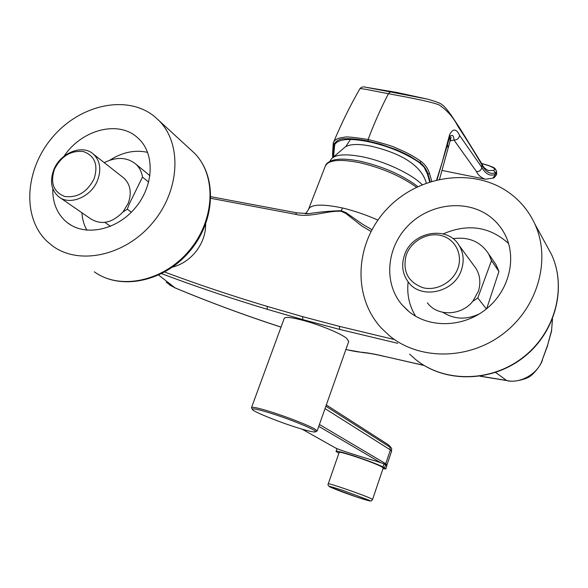 <?xml version="1.0" encoding="UTF-8"?>
<svg xmlns="http://www.w3.org/2000/svg" width="588" height="588" viewBox="0 0 588 588"><rect width="100%" height="100%" fill="white"/><g stroke="black" fill="none" stroke-linecap="round" stroke-linejoin="round"><path stroke-width="0.88" d="M422.169 184.647C411.46 173.93 385.096 161.465 363.288 156.974C345.95 153.571 335.256 154.306 331.206 159.186L329.794 161.413M383.192 468.048L382.053 467.034C375.511 462.954 337.835 450.254 339.129 452.54L328.244 483.85M325.862 406.22L389.807 447.042C391.027 447.512 390.535 446.74 388.33 444.734L383.413 441.581M271.068 413.32C257.823 409.226 251.59 407.962 252.384 409.52C254.038 411.931 277.683 421.515 296.117 427.329C307.193 430.82 313.632 432.342 315.433 431.901C318.902 431.151 292.383 419.972 271.068 413.32M252.215 409.16L251.495 407.638C252.024 406.602 258.529 408.021 271.017 411.894C287.37 417.017 308.619 425.345 314.786 429.012L317.138 430.938L315.433 431.901M161.641 273.663C194.863 286.224 230.077 298.109 267.283 309.317L302.776 319.615L304.114 320.658C320.409 325.068 341.18 333.631 346.802 338.46L348.691 341.569M147.639 152.365C134.961 149.572 122.333 152.196 109.743 160.23M47.246 241.55C21.462 217.339 24.975 168.815 52.957 136.747C80.571 104.355 127.287 94.308 154.475 116.475L159.15 120.761C182.243 144.031 179.943 190.688 152.432 223.05C125.2 255.64 79.483 265.622 52.839 246.137L47.246 241.55M64.055 156.21C81.365 130.014 117.504 120.106 136.835 137.048L138.871 138.886C155.144 154.35 153.769 186.212 135.086 208.115C116.615 230.202 85.429 236.729 67.627 222.881L65.077 220.75C56.558 212.555 52.464 201.846 52.802 188.616M172.446 267.136C181.104 264.872 188.601 260.094 194.922 252.803C202.118 244.049 205.697 234.487 205.668 224.109M305.121 213.709C305.554 213.826 306.642 212.474 308.399 209.666C310.398 204.264 321.754 203.698 342.466 207.968C354.535 210.901 366.339 214.951 377.893 220.103M122.458 176.966L124.097 178.252C130.529 184.639 131.888 193.018 128.184 203.382L122.929 212.04L127.287 209.166L129.375 203.764L142.494 177.113C141.701 171.887 139.525 167.595 135.96 164.236C127.236 157.106 116.652 156.577 104.223 162.641M53.839 169.631C60.446 152.652 82.82 143.891 93.588 154.291C100.173 160.869 101.496 169.55 97.557 180.34C91.191 197.09 69.406 206.035 58.491 196.576C51.178 189.909 49.627 180.928 53.839 169.631M508.591 243.542C489.723 226.512 467.908 223.308 443.146 233.914M389.197 335.535L381.355 328.104C351.705 295.867 355.24 242.322 386.963 208.983C418.347 175.327 472.921 167.036 508.76 192.467C520.086 200.545 528.737 210.952 534.712 223.705C551.323 259.095 538.108 307.34 503.218 333.778C468.482 360.429 418.869 360.407 389.197 335.535M489.106 215.98C495.677 220.787 500.88 226.792 504.717 234.017C517.227 257.448 509.465 290.376 486.408 308.913C463.469 327.604 429.608 328.471 409.094 311.728L401.575 304.312C383.258 282.284 386.698 247.019 408.329 225.402C429.762 203.588 465.828 198.987 489.106 215.98M473.634 265.225L475.964 268.393C480.124 275.39 480.925 283.026 478.367 291.288L472.833 301.254L477.779 297.984L491.487 260.631L488.628 253.884C480.594 241.631 468.695 236.56 452.936 238.662M404.368 255.471C411.504 231.716 447.541 224.873 459.177 245.564C463.498 252.847 464.3 260.822 461.58 269.48C454.855 292.523 420.802 300.145 408.16 281.873C402.501 274.023 401.236 265.225 404.368 255.471M426.322 183.03C420.442 162.17 394.32 151.667 371.16 146.184C358.754 143.722 350.125 143.957 345.281 146.897L331.779 158.495M391.549 451.334L390.403 449.945L385.735 463.734L386.933 464.976L391.571 451.253C391.204 447.152 393.262 450.143 388.33 444.734L326.318 404.941M479.602 313.772C466.534 319.975 454.333 319.512 442.999 312.368M486.372 308.943L477.779 297.984M493.42 260.888L496.022 264.688L498.94 271.465L491.487 260.631M427.388 302.835C437.296 316.631 461.352 315.984 472.833 301.254M498.94 271.465L486.688 308.685M406.205 255.155C410.916 241.33 426.991 232.128 440.794 235.457C454.671 238.574 462.918 253.722 458.059 267.841C453.407 282.019 436.766 291.361 422.904 287.694C407.91 282.005 402.339 271.164 406.205 255.155M408.131 281.828C406.734 294.323 409.241 305.797 415.65 316.241M110.544 226.329L104.855 222.389M131.352 212.187L127.287 209.166M147.639 173.82L149.955 175.761M148.691 182.126L142.494 177.113M60.299 197.825L90.596 218.758C101.232 225.329 112.007 223.095 122.929 212.04M54.493 169.123C61.35 156.048 71.016 150.205 83.474 151.586C94.874 155.791 98.416 164.868 94.102 178.811C87.127 192.18 77.329 198.068 64.724 196.473C53.442 191.975 50.031 182.861 54.493 169.123M305.62 213.709L308.965 213.62C319.622 211.93 330.382 210.967 341.253 210.724L345.95 212.628L362.921 224.469L371.947 229.665M424.183 365.486L384.273 356.343C376.033 354.299 366.478 352.572 361.958 352.308C357.702 351.969 352.344 351.036 345.891 349.485M210.857 198.332L295.455 214.297C309.332 218.038 326.605 210.6 341.04 211.224L345.737 213.37L361.965 226.079L371.006 231.429M295.455 214.297L296.786 212.834L308.965 213.628M281.035 327.104C244.711 315.256 209.401 302.188 175.121 287.899L158.686 275.096M304.114 320.658C291.692 317.27 285.055 316.535 284.202 318.453L251.554 407.484M384.273 356.343L423.97 365.361M480.322 376.166L506.518 380.429L495.625 372.447M552.411 319.166L551.573 330.485L547.604 345.2L542.364 359.68C538.167 373.975 519.616 384.118 506.518 380.429L506.907 380.59C514.184 382.884 528.325 378.29 529.692 376.438C531.956 375.783 541.122 365.618 542.467 359.929L542.459 359.952M397.753 343.311L339.533 329.376L302.776 319.615L302.724 316.667L339.489 326.391L393.328 339.291M281.013 327.149C244.777 315.322 209.549 302.276 175.327 288.017L166.213 282.306M81.901 212.746C82.327 219.148 83.974 224.969 86.855 230.209M450.099 140.032L451.393 140.583L449.871 140.826M333.315 142.884L333.977 144.31L334.756 144.479L333.822 153.637L333.227 153.505L333.977 144.31C336.534 140.297 340.423 138.459 345.656 138.783C349.243 138.356 360.025 139.238 368.044 141.039L380.693 144.244L395.143 149.249C401.126 151.572 410.652 156.459 410.755 156.68L419.92 162.589C423.764 165.463 426.454 169.263 427.99 173.982L427.358 173.842L424.095 167.161L419.09 162.413L419.92 162.589L421.133 161.516C425.124 164.515 427.902 168.455 429.46 173.335L431.746 181.229M437.053 179.796L449.754 136.732C452.312 134.145 453.723 135.24 453.98 140.032L451.393 140.583M436.656 179.891L442.176 162.347L449.636 134.601C453.047 128.302 456.369 128.596 459.61 135.468C458.941 138.467 457.067 139.988 453.98 140.032L476.478 171.578C478.301 175.32 481.293 177.87 485.453 179.237L442.125 170.461M334.756 144.479C338.607 138.878 349.867 137.974 368.536 141.767C387.595 145.839 404.441 152.718 419.09 162.413M459.61 135.468L481.881 167.462C485.585 174.166 490.105 176.459 495.441 174.32L496.647 172.975M365.567 87.215L390.285 91.904L388.44 93.705C374.865 91.236 359.518 87.708 359.849 88.862L359.849 88.862C350.014 105.936 341.18 123.928 333.33 142.847C334.329 139.709 338.012 137.857 344.377 137.283C345.568 136.453 353.469 137.188 368.095 139.496C384.03 143.568 393.519 146.471 396.555 148.205C406.315 152.204 414.511 156.643 421.133 161.516M350.463 139.481L345.781 146.588M449.636 134.601L450.114 139.981M368.044 141.039L368.095 139.496C374.431 122.76 381.215 107.494 388.44 93.705C404.919 96.858 427.439 100.695 438.846 104.767C446.895 110.059 453.223 117.181 457.817 126.133C467.012 140.076 475.119 153.123 482.138 165.257C485.791 172.049 490.208 174.555 495.405 172.776L495.441 174.32L492.979 178.135M488.224 170.527L493.582 170.41L495.405 172.776L496.595 171.586M493.582 170.41C496.007 169.476 494.302 167.859 488.452 165.559L481.719 163.589M390.285 91.904L427.425 99.115C436.377 101.702 441.176 103.532 441.823 104.605C443.712 105.605 446.814 109.096 451.121 115.079L459.948 128.382L481.8 163.736M386.838 465.902L384.023 463.836L378.768 461.94C363.715 457.765 338.269 449.577 336.16 448.254L337.064 448.762L336.064 451.378M377.467 461.536L379.605 462.433M338.879 453.26L336.042 451.452C334.66 449.085 371.682 461.264 382.979 466.923L385.831 468.893L382.942 468.768M384.023 463.836L382.979 466.923M368.786 500.109C372.821 501.931 368.742 500.88 356.534 496.963L330.831 487.349C326.406 485.401 330.331 486.386 342.606 490.304L368.786 500.109M330.522 487.209C328.339 486.107 327.575 484.997 328.229 483.887C326.715 482.219 364.531 495.236 371.315 498.734L372.535 499.513L383.207 467.989M416.488 187.212C400.876 176.106 381.95 167.933 359.731 162.7C339.342 158.745 327.832 159.995 325.193 166.455L308.7 208.88M409.623 354.101L414.893 358.893C443.087 382.538 489.797 382.817 522.328 357.938C554.999 333.256 567.222 287.892 551.441 254.31L546.517 245.306M319.416 424.485L385.735 463.734L385.162 464.505M342.466 207.968L341.04 211.224M384.537 356.482C380.186 355.402 370.925 353.3 363.149 352.594L361.958 352.308M551.573 330.485L552.492 318.968M547.604 345.2L551.662 330.779M542.364 359.68L547.685 345.465M302.724 316.667L267.224 306.414C231.172 295.595 196.987 284.136 164.684 272.038M267.224 306.414L267.283 309.317M339.533 329.376L339.489 326.391M159.15 120.761L194.488 153.196C217.376 176.312 215.524 220.816 189.858 251.083C164.486 281.608 120.871 290.95 94.308 271.825C120.062 290.575 163.582 281.417 189.189 250.628C215.076 220.074 216.803 175.658 194.488 153.196L190.049 149.117M333.8 156.217L333.822 153.637M333.234 156.827L333.227 153.505L332.617 152.755L333.264 143.068M427.358 173.842L429.747 182.008M429.46 173.335L427.99 173.982L430.21 181.699M447.233 143.369L448.085 147.75M476.478 171.578C479.396 171.667 481.197 170.292 481.881 167.462L481.91 163.927C482.991 166.874 485.24 169.116 488.665 170.645L488.26 170.535M488.452 165.559L488.812 165.566C493.905 167.815 495.089 167.242 496.603 171.747L496.654 173.144M389.807 447.042L390.403 449.945L325.024 408.601M381.105 462.947L318.762 426.344M302.048 429.144L336.968 448.769M385.596 464.763L384.552 467.842M330.757 487.32C338.475 490.649 348.794 494.427 361.716 498.668C373.159 502.181 370.947 501.072 372.535 499.513M325.554 165.529C326.164 163.515 328.641 161.737 332.977 160.193C339.474 158.495 348.794 158.892 360.936 161.391C383.626 166.757 402.596 175.143 417.84 186.565M348.787 341.297L317.138 430.938M71.361 225.358L67.627 222.881M124.097 178.252L93.588 154.291M475.964 268.393L459.177 245.564M386.661 465.505L386.926 464.976M496.022 264.688L488.628 253.884M407.896 310.736L401.575 304.312M417.024 360.591C445.983 383.148 492.038 382.237 523.665 357.276C555.425 332.499 567.141 287.767 551.441 254.31L534.712 223.705M149.602 175.43L135.96 164.243M308.281 213.657L307.627 213.687M362.972 352.579L345.869 349.551M480.021 376.217L506.841 380.583M210.894 196.715L296.786 212.834M175.253 287.98L169.241 284.739M451.128 137.195L439.537 179.23M496.654 173.151C497.117 175.268 493.163 178.781 493.148 178.061L485.467 179.244M332.661 157.466L332.61 152.821M481.653 163.471L488.812 165.566M359.907 88.751C361.223 87.009 363.141 86.495 365.662 87.222M365.67 87.23L396.826 92.456L427.425 99.115M386.86 465.836L385.831 468.893"/></g></svg>

